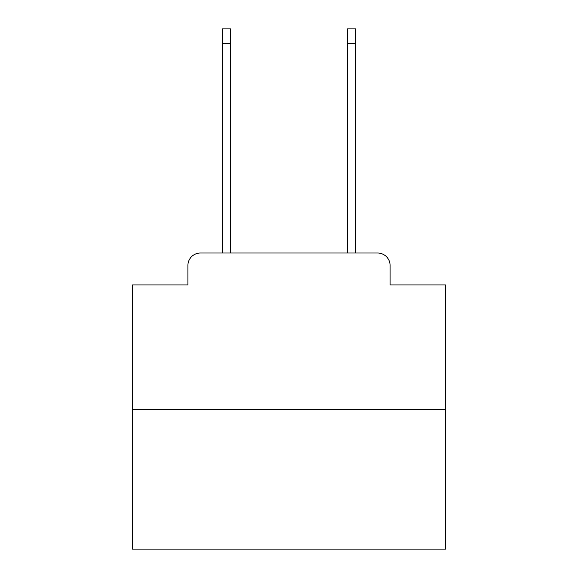 <?xml version="1.0" encoding="UTF-8"?>
<svg xmlns="http://www.w3.org/2000/svg" width="578" height="578" viewBox="0 0 578 578"><rect width="100%" height="100%" fill="white"/><g stroke="black" fill="none" stroke-linecap="round" stroke-linejoin="round"><path stroke-width="0.87" d="M187.901 265.526L187.901 284.932L187.901 265.526A12.521 12.521 0 0 1 200.421 253.005L222.335 253.005L222.335 28.9L230.47 28.9L230.47 253.005L347.53 253.005L347.53 28.9L355.665 28.9L355.665 253.005L377.579 253.005L200.421 253.005M445.501 409.506L132.499 409.506L132.499 549.1L445.501 549.1L445.501 284.932L390.099 284.932L390.099 265.526A12.521 12.521 0 0 0 377.579 253.005M132.499 409.506L132.499 284.932L187.901 284.932M390.099 284.932L390.099 265.526M222.335 43.299L230.47 43.299M355.665 43.299L347.53 43.299"/></g></svg>
